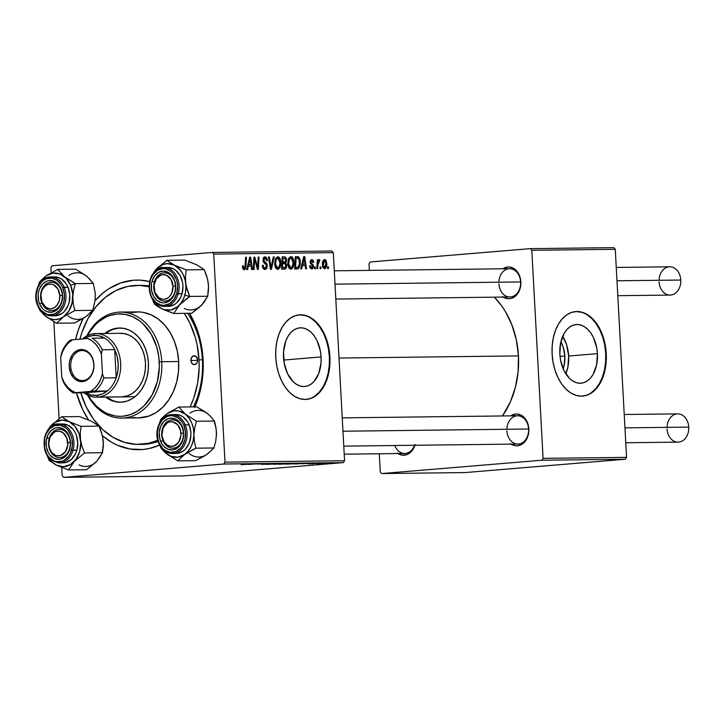 <?xml version="1.0" encoding="UTF-8"?>
<svg xmlns="http://www.w3.org/2000/svg" width="725" height="725" viewBox="0 0 725 725"><rect width="100%" height="100%" fill="white"/><g stroke="black" fill="none" stroke-linecap="round" stroke-linejoin="round"><path stroke-width="1.09" d="M563.162 368.762A23.463 14.953 -94.8 0 0 564.857 356.093L563.225 347.139L560.914 341.747A23.463 14.953 -94.8 0 1 564.857 356.093L560.017 356.283L564.857 356.093L564.204 365.065L563.035 369.125M568.663 356.048A29.435 18.768 85.2 0 0 562.7 336.318L566.624 344.819L568.663 356.048L597.427 353.646L568.663 356.048A29.435 18.768 85.2 0 1 565.817 373.819L567.847 367.303L568.663 356.048M559.845 354.099A29.435 18.768 -94.8 0 1 576.194 324.537A29.435 18.768 -94.8 0 1 597.427 353.646L596.612 364.911L593.05 374.49L590.404 378.178L587.304 380.924L583.87 382.646L580.227 383.253L576.538 382.728L572.922 381.096L569.524 378.423L563.896 370.384L560.516 359.827L559.845 354.099L560.67 342.834L564.231 333.255L566.877 329.576L569.977 326.821L573.412 325.108L577.046 324.492L580.743 325.017L584.359 326.649L587.757 329.322L590.803 332.938L593.376 337.37L596.757 347.918L597.427 353.646A29.435 18.768 -94.8 0 1 581.078 383.208A29.435 18.768 -94.8 0 1 559.845 354.099M582.42 396.113A42.403 27.033 85.2 0 0 605.71 353.546L606.254 353.501A42.403 27.033 -94.8 0 1 582.701 396.086A42.403 27.033 -94.8 0 1 552.115 354.153L553.075 362.4L555.051 370.321L557.951 377.607L561.658 383.978L566.053 389.198L570.938 393.05L576.148 395.397L581.477 396.149L586.715 395.27L591.663 392.805L596.131 388.836L599.947 383.525L602.964 377.072L605.067 369.723L606.182 361.766L606.254 353.501L605.284 345.254L603.318 337.333L600.418 330.047L596.702 323.676L592.316 318.465L587.422 314.605L582.211 312.257L576.892 311.505L571.653 312.384L566.705 314.849L562.237 318.819L558.422 324.129L555.404 330.582L553.293 337.932L552.187 345.888L552.115 354.153A42.403 27.033 -94.8 0 1 575.668 311.569A42.403 27.033 -94.8 0 1 606.254 353.501L605.71 353.546A42.403 27.033 85.2 0 0 575.387 311.596M283.502 357.389A29.435 18.768 -94.8 0 1 299.86 327.836A29.435 18.768 -94.8 0 1 321.084 356.945L283.729 360.053L321.084 356.945L321.039 362.681L318.81 373.303L314.061 381.468L310.962 384.223L307.527 385.936L303.893 386.543L300.195 386.026L296.579 384.395L293.181 381.722L287.553 373.674L284.182 363.116L283.557 351.652L285.786 341.031L287.888 336.554L290.535 332.866L293.634 330.111L297.069 328.398L300.703 327.791L304.4 328.316L308.016 329.938L311.415 332.621L314.46 336.237L317.033 340.659L320.414 351.217L321.084 356.945A29.435 18.768 -94.8 0 1 304.736 386.507A29.435 18.768 -94.8 0 1 283.502 357.389M306.077 399.403A42.403 27.033 85.2 0 0 329.368 356.845L329.911 356.8A42.403 27.033 -94.8 0 1 306.358 399.384A42.403 27.033 -94.8 0 1 275.772 357.443L276.742 365.699L278.708 373.62L281.608 380.906L285.315 387.277L289.71 392.488L294.595 396.348L299.806 398.696L305.134 399.439L310.373 398.569L315.321 396.095L319.788 392.134L323.604 386.815L326.622 380.362L328.724 373.022L329.839 365.065L329.911 356.8L328.942 348.553L326.975 340.632L324.075 333.346L320.359 326.966L315.973 321.755L311.079 317.903L305.877 315.556L300.549 314.804L295.311 315.683L290.362 318.148L285.895 322.118L282.079 327.428L279.062 333.881L276.95 341.23L275.844 349.187L275.772 357.443A42.403 27.033 -94.8 0 1 299.325 314.858A42.403 27.033 -94.8 0 1 329.911 356.8L329.368 356.845A42.403 27.033 85.2 0 0 299.044 314.886M510.536 443.682L515.067 445.685L517.46 445.793L522.072 444.198L525.842 440.428L527.229 437.891L528.217 435.054L528.815 428.91L527.555 422.911L524.628 417.981L522.671 416.159L518.139 414.156L515.747 414.057L510.826 415.851A15.905 12.243 89.3 0 1 528.815 428.91L528.588 429.01A14.137 10.884 -90.7 0 0 517.559 415.778A14.137 10.884 -90.7 0 0 506.857 429.263M502.57 296.625L507.101 298.627L509.494 298.727L511.859 298.229L516.137 295.492L519.272 290.834L520.786 284.961L520.849 281.844L520.45 278.772L518.312 273.198L514.705 269.102L510.173 267.099L507.781 266.99L502.86 268.794A15.905 12.243 89.3 0 1 520.849 281.844L520.623 281.943A14.137 10.884 -90.7 0 0 509.593 268.712A14.137 10.884 -90.7 0 0 498.891 282.206M202.402 359.772A79.514 61.208 -90.7 0 0 187.703 313.309A79.514 61.208 89.3 0 1 202.402 359.772A79.514 61.208 89.3 0 1 193.521 406.87A79.514 61.208 -90.7 0 0 202.402 359.772L199.022 359.808A79.514 61.208 89.3 0 1 190.131 406.906L193.838 397.817L197.644 383.063L199.148 367.611L199.022 359.808L202.402 359.772M137.088 285.387L140.405 285.342A79.514 61.208 89.3 0 1 148.978 286.022A79.514 61.208 -90.7 0 0 138.711 285.396M75.554 339.499A84.816 65.286 89.3 0 1 83.085 318.502L78.373 329.775L75.554 339.499M95.084 300.594A84.816 65.286 89.3 0 1 149.54 281.527L139.789 280.131L133.382 280.258L120.767 282.94L108.804 288.767L103.222 292.8L95.084 300.594M189.524 313.291A84.816 65.286 89.3 0 1 203.091 359.473L202.329 351.199L198.958 335.14L196.384 327.492L189.524 313.291M518.457 355.903L339.01 358.05L518.457 355.903L516.399 340.179L512.022 325.262L505.497 311.714L501.501 305.633L494.368 297.168A81.282 62.568 -90.7 0 1 518.457 355.903A81.282 62.568 -90.7 0 1 502.479 415.951L510.373 401.849L515.384 387.34L518.112 371.834L518.457 355.903M334.279 270.806L509.593 268.712A14.137 10.884 89.3 0 1 520.623 281.943A14.137 10.884 89.3 0 1 509.938 296.987A14.137 10.884 89.3 0 1 498.909 283.756A14.137 10.884 -90.7 0 0 510.527 296.951A14.137 10.884 -90.7 0 0 520.623 281.943L520.849 281.844A15.905 12.243 89.3 0 1 515.448 296.126A15.905 12.243 89.3 0 1 503.195 297.06M342.245 417.863L517.559 415.778A14.137 10.884 89.3 0 1 528.588 429.01A14.137 10.884 89.3 0 1 517.895 444.044A14.137 10.884 89.3 0 1 506.875 430.813A14.137 10.884 -90.7 0 0 518.493 444.017A14.137 10.884 -90.7 0 0 528.588 429.01L528.815 428.91A15.905 12.243 89.3 0 1 523.414 443.192A15.905 12.243 89.3 0 1 511.161 444.126M331.851 251.004L212.289 252.436L52.182 265.758L212.289 252.436L213.739 254.085L333.301 252.653L344.565 460.728L225.004 462.151L213.739 254.085L225.004 462.151L223.744 464.027L63.646 477.358L183.208 475.926L343.306 462.604L223.744 464.027L63.646 477.358L62.196 475.709L61.752 467.48L62.196 475.709L63.646 477.358L183.208 475.926L343.306 462.604L344.565 460.728L343.306 462.604L223.744 464.027L225.004 462.151L344.565 460.728L333.301 252.653L213.739 254.085L212.289 252.436L331.851 251.004L333.301 252.653L331.851 251.004M59.106 418.633L53.849 321.71L59.106 418.633M51.203 272.736L50.922 267.634L52.182 265.758L50.922 267.634L51.203 272.736M296.597 463.647L286.756 464.118L296.597 463.647M302.108 463.782L311.832 463.175L302.108 463.782M241.017 464.707L253.551 463.864L241.498 464.553M267.117 464.19L271.73 463.837C273.352 463.692 273.497 463.628 272.174 463.638L261.834 464.281L267.117 464.19M281.318 463.538L267.326 464.381L281.318 463.538M283.475 463.801L273.633 464.272L283.475 463.801M326.903 463.574L324.537 463.701L326.903 463.574M286.882 463.937L278.491 464.245L286.882 463.937M248.077 464.426L257.792 463.819L248.077 464.426M257.665 464.082L266.093 463.719L257.665 464.082M308.524 463.9L316.961 463.329L308.904 463.728M295.447 464.027L305.569 463.293L295.447 464.027M328.162 463.357L320.704 463.692L328.162 463.357M319.317 463.665L316.943 463.792L319.317 463.665M317.786 463.583L324.03 463.221L317.786 463.583M313.78 463.728L311.406 463.855L313.78 463.728M315.293 268.748L315.384 266.99L314.55 266.999L314.469 268.757L315.293 268.748L315.384 266.99L314.55 266.999L314.469 268.757L315.293 268.748M320.831 268.685L320.921 266.918L320.087 266.927L320.006 268.694L320.831 268.685L320.921 266.918L320.087 266.927L320.006 268.694L320.831 268.685M290.843 269.202C293.099 268.322 294.123 265.912 293.888 261.997L293.072 262.06L293.888 261.997C293.779 258.87 292.773 257.049 290.87 256.532L288.623 258.426L287.834 263.9C287.988 266.936 288.994 268.703 290.843 269.202L293.108 267.226L293.915 262.613L293.072 258.29L292.093 256.985L290.698 256.541L288.496 258.716L287.816 263.166L288.695 267.498L289.647 268.767L290.988 269.192M301.618 268.912L302.407 265.54L305.207 265.504L305.651 268.866L306.476 268.857L304.727 256.523L303.73 256.541L300.73 268.93L301.618 268.912L302.407 265.54L305.207 265.504L305.651 268.866L306.476 268.857L304.727 256.523L303.73 256.541L300.73 268.93L301.618 268.912M284.717 269.12L286.783 265.25L285.967 265.314L286.783 265.25L285.659 262.767L281.88 263.084L285.659 262.767L286.583 259.749L285.768 259.813L286.583 259.749L285.351 256.967L282.224 256.795L281.554 269.156L285.179 269.038L286.293 267.924L286.747 264.861L285.659 262.767L286.429 261.517L286.484 258.87L285.351 256.967L282.224 256.795L281.554 269.156L284.807 269.111M271.44 269.274L274.222 256.886L273.334 256.904L270.951 267.516L269.347 256.949L268.513 256.958L270.389 269.283L271.44 269.274L274.222 256.886L273.334 256.904L270.951 267.516L269.347 256.949L268.513 256.958L270.389 269.283L271.44 269.274M244.216 269.763L245.956 266.283L245.123 266.347L245.956 266.283L246.446 257.221L245.612 257.23L245.141 265.984L244.189 268.313L242.685 268.44L244.189 268.313L243.265 266.836L242.449 266.9L243.265 266.836L243.283 265.758L242.467 265.93L243.228 269.365L244.615 269.691L245.548 268.658L246.446 257.221L245.612 257.23L244.914 267.688L243.836 268.214L243.283 265.758L242.467 265.93L242.449 267.054L244.325 269.754M254.085 269.483L254.62 259.015L257.457 269.437L258.327 269.428L258.997 257.076L258.163 257.085L257.629 267.57L254.801 257.121L253.94 257.13L253.252 269.492L254.085 269.483L254.62 259.015L257.457 269.437L258.327 269.428L258.997 257.076L258.163 257.085L257.629 267.57L254.801 257.121L253.94 257.13L253.252 269.492L254.085 269.483M247.578 269.555L248.367 266.184L251.167 266.147L251.611 269.51L252.436 269.501L250.687 257.167L249.69 257.185L246.69 269.573L247.578 269.555L248.367 266.184L251.167 266.147L251.611 269.51L252.436 269.501L250.687 257.167L249.69 257.185L246.69 269.573L247.578 269.555M264.942 256.84L262.903 260.139L263.982 262.831L266.238 264.906L266.51 265.984L265.015 268.069L262.994 268.232L265.015 268.069L262.595 267.09L263.492 267.017L263.193 265.604L262.387 265.667L263.184 265.205L262.368 265.359C262.486 268.005 263.374 269.392 265.042 269.51L266.737 268.513L267.271 265.287L266.546 263.302L263.936 260.937L263.782 259.296L265.287 258.308L266.311 259.215L266.637 260.801L267.452 260.665L266.963 258.363L265.848 257.049L264.516 256.886L263.402 257.71L263.229 261.671L266.175 264.806L266.51 266.211L265.848 267.797L264.589 268.023L263.556 267.163L263.184 265.205L262.368 265.359L263.093 268.413L265.232 269.501L267.317 265.858L263.728 260.058L264.987 258.281L266.637 260.801L267.452 260.665L264.77 256.849M277.711 269.356C279.977 268.477 280.992 266.075 280.765 262.151L279.95 262.214L280.765 262.151C280.657 259.024 279.642 257.203 277.738 256.686L275.5 258.58L274.712 264.054C274.866 267.099 275.872 268.866 277.711 269.356L279.977 267.38L280.792 262.767L279.941 258.444L277.738 256.686L275.5 258.58L274.684 263.329L275.563 267.652L277.865 269.356M311.723 268.957L313.517 266.329L312.702 266.401L313.517 266.329L313.019 264.707L311.65 264.815L313.019 264.707L311.768 263.538L310.481 263.646L311.768 263.538L310.191 262.812L311.043 262.74L310.925 262.015L310.11 262.087L310.925 262.015L311.723 260.773L312.901 262.522L313.717 262.35L312.892 262.423L313.717 262.35L311.46 259.668L310.119 262.223L312.702 266.438L311.705 267.833L310.11 267.969L311.705 267.833L310.4 265.604L309.593 265.776L310.237 268.168L312.421 268.803L313.508 266.891L313.218 265.051L311.197 263.003L310.925 261.77L311.94 260.792L312.901 262.522L313.717 262.35L313.526 261.254L312.765 260.012L311.532 259.659L310.391 260.565L310.164 262.677L312.493 265.658L312.647 267.036L311.397 267.788L310.4 265.604L309.593 265.776L311.886 268.948M297.023 268.966L294.685 268.957L298.274 268.658L300.34 261.634L299.516 261.698L300.34 261.634L298.328 256.759L295.347 256.641L294.685 268.993L297.658 268.903L299.099 267.86L300.25 264.353L300.177 260.139L298.791 257.049L295.347 256.641L294.685 268.993L297.295 268.957M324.537 268.803C326.25 268.096 327.002 266.238 326.794 263.229L325.978 263.293L326.794 263.229L324.673 259.496C322.906 260.202 322.136 262.115 322.389 265.25L324.537 268.803L325.643 268.232L326.757 265.105L326.214 260.665L325.362 259.677L324.066 259.632L322.543 262.368L322.743 267.172L324.637 268.794M317.668 268.721L318.166 262.704L318.792 261.199L319.589 261.29L319.843 259.876L319.335 259.568L318.039 261.589L318.148 259.731L317.314 259.74L316.834 268.73L317.668 268.721L317.885 265.132L319.843 259.876L319.263 259.559L318.039 261.589L318.148 259.731L317.314 259.74L316.834 268.73L317.668 268.721M328.416 268.594L328.516 266.827L327.673 266.836L327.6 268.603L328.416 268.594L328.516 266.827L327.673 266.836L327.6 268.603L328.416 268.594M140.605 444.353A79.514 61.208 -90.7 0 0 158.113 441.462A79.514 61.208 89.3 0 1 142.299 444.362L138.91 444.407A79.514 61.208 89.3 0 1 80.792 392.814M613.83 247.642L530.365 248.639L370.257 261.97L530.365 248.639L531.815 250.288L615.28 249.291L626.554 457.366L543.079 458.363L531.815 250.288L543.079 458.363L541.82 460.239L381.722 473.561L465.187 472.564L625.285 459.242L541.82 460.239L381.722 473.561L380.272 471.912L379.284 453.768L380.272 471.912L381.722 473.561L465.187 472.564L625.285 459.242L626.554 457.366L625.285 459.242L541.82 460.239L543.079 458.363L626.554 457.366L615.28 249.291L531.815 250.288L530.365 248.639L613.83 247.642L615.28 249.291L613.83 247.642M369.351 270.389L368.998 263.846L370.257 261.97L368.998 263.846L369.351 270.389M397.373 453.098L401.904 455.101L406.671 454.711L410.948 451.974L414.075 447.316L415.053 444.479M414.473 445.277A14.137 10.884 89.3 0 1 404.74 453.46A14.137 10.884 89.3 0 1 394.817 445.513A14.137 10.884 -90.7 0 0 404.74 453.46A14.137 10.884 -90.7 0 0 414.473 445.277M76.469 392.868L82.695 409.571L88.559 419.929A84.816 65.286 89.3 0 1 76.469 392.868M102.406 435.734L111.306 442.096L117.278 445.168L129.757 448.965L142.553 449.536L148.915 448.594L159.609 445.087A84.816 65.286 89.3 0 1 102.406 435.734M194.663 407.414L199.892 392.279L201.623 384.277L202.737 376.094L203.091 359.473A84.816 65.286 89.3 0 1 194.907 406.852M414.836 445.277A15.905 12.243 89.3 0 1 398.007 453.542M314.777 396.14L319.245 392.18L323.06 386.86L326.078 380.407L328.18 373.067L329.295 365.11L329.368 356.845L328.398 348.598L326.431 340.678L323.531 333.391L319.816 327.011L315.429 321.8L310.536 317.949M305.334 315.602L300.005 314.849M591.12 392.85L595.588 388.881L599.403 383.57L602.421 377.118L604.523 369.768L605.638 361.811L605.71 353.546L604.741 345.299L602.774 337.379L599.874 330.093L596.158 323.722L591.772 318.511L586.878 314.65M581.677 312.303L576.348 311.551M253.931 257.194L254.801 257.121L253.931 257.194M255.291 261.834L256.124 261.761L255.291 261.834M256.251 265.223L257.076 265.16L256.251 265.223M256.94 267.625L257.629 267.57L256.94 267.625M258.154 257.139L258.997 257.076L258.154 257.139M253.832 259.079L254.62 259.015L253.832 259.079M253.668 262.015L254.52 261.942L253.668 262.015M249.672 257.257L250.687 257.167L249.672 257.257M247.488 266.256L248.367 266.184L247.488 266.256M248.738 264.734L249.627 261.054L248.729 261.136L249.627 261.054L250.152 258.526L249.346 258.598L250.152 258.526L250.977 264.707L247.805 264.969L250.977 264.707L247.841 264.806L248.738 264.734L250.152 258.526L250.977 264.707L248.738 264.734M242.685 268.44L244.189 268.313M263.003 268.241L265.015 268.069M266.619 260.456L267.443 260.393L266.619 260.456M266.637 260.728L267.452 260.665L266.637 260.728M264.761 258.299L263.075 258.444M263.075 258.435L264.987 258.281M262.903 260.121L263.728 260.058L262.903 260.121M263.084 261.236L264.09 261.154L263.084 261.236M263.764 262.577L265.577 262.423L263.764 262.577M266.501 265.921L267.317 265.858L266.501 265.921M268.522 257.013L269.347 256.949L268.522 257.013M269.646 264.362L270.498 264.29L269.646 264.362M270.135 267.588L270.951 267.516L270.135 267.588M273.325 256.967L274.222 256.886L273.325 256.967M275.536 264.108L276.198 259.523L275.119 259.613L277.793 258.127L279.941 262.024C280.158 265.105 279.406 267.063 277.693 267.915L275.799 268.078L277.693 267.915L275.536 264.108L274.721 264.172L275.536 264.108L275.817 260.547L276.877 258.526L278.237 258.209L279.352 259.396L279.895 263.963L278.817 267.262L277.847 267.906L276.841 267.588L275.536 264.108M275.799 268.078L277.693 267.915M282.768 262.078L282.977 258.227L282.143 258.299L284.381 258.209L285.768 259.804L285.414 261.535L281.925 262.251L284.1 262.069L281.934 262.151L282.768 262.078L282.977 258.227L285.224 258.381L285.768 259.804L285.414 261.535L282.768 262.078M281.925 262.26L284.1 262.069M282.469 267.697L282.687 263.528L281.853 263.592L284.427 263.501L285.958 265.223L284.807 267.607L281.626 267.878L284.001 267.679L281.635 267.77L282.469 267.697L282.687 263.528L285.469 263.8L285.967 265.468L285.433 267.208L282.469 267.697M310.11 267.969L311.705 267.833M303.712 256.614L304.727 256.523L303.712 256.614M301.528 265.613L302.407 265.54L301.528 265.613M302.778 264.09L303.666 260.411L302.769 260.493L303.666 260.411L304.183 257.882L303.385 257.955L304.183 257.882L305.017 264.063L301.836 264.326L305.017 264.063L301.881 264.163L302.778 264.09L304.183 257.882L305.017 264.063L302.778 264.09M295.592 267.543L296.099 258.073L295.265 258.145L298.337 258.254L299.516 261.562C299.76 265.196 298.8 267.19 296.643 267.534L294.749 267.688L296.643 267.534L294.758 267.616L295.592 267.543L296.099 258.073L297.295 258.055L299.072 259.215L299.425 264.063L298.111 267.144L295.592 267.543M294.749 267.697L296.643 267.534M288.659 263.945L289.32 259.369L288.242 259.45L290.915 257.973L293.063 261.87C293.281 264.942 292.528 266.909 290.816 267.761L288.922 267.915L290.816 267.761L288.659 263.945L287.843 264.018L288.659 263.945L288.949 260.384L290.009 258.372L291.359 258.055L292.474 259.242L293.027 263.809L291.939 267.108L290.979 267.752L289.773 267.244L288.659 263.945M288.922 267.924L290.816 267.761M323.196 265.105L324.7 260.619L323.051 260.755L324.7 260.619L325.969 263.229L324.483 267.679L323.042 267.797L324.483 267.679L323.196 265.105L322.38 265.169L323.196 265.105L323.613 261.68L324.845 260.628L325.96 263.012L325.525 266.583L324.202 267.625L323.196 265.105M320.078 266.99L320.921 266.918L320.078 266.99M317.314 259.804L318.148 259.731L317.314 259.804M317.215 261.662L318.039 261.589L317.215 261.662M318.683 259.976L319.843 259.876L318.683 259.976M318.193 261.091L319.163 261.009L318.193 261.091M317.024 265.205L317.885 265.132L317.024 265.205M314.541 267.054L315.384 266.99L314.541 267.054M327.673 266.9L328.516 266.827L327.673 266.9M284.807 267.607L284.001 267.679M290.299 463.511L285.514 463.773L290.362 463.601M285.985 463.855L280.593 464.145L286.085 463.946M273.624 464.263L274.521 464.308M285.877 463.52L284.979 463.483M283.837 463.574L275.065 464.073M262.613 464.218L261.843 464.453M263.012 464.362L262.359 464.308M271.73 463.837L271.73 463.837C273.352 463.692 273.497 463.628 272.174 463.638M249.636 464.326L256.142 463.909L249.636 464.326M309.43 463.828L309.983 463.701M312.457 463.483L311.995 463.674M303.675 463.683L310.173 463.23L303.675 463.683M304.083 463.357L293.716 463.937L304.174 463.266M286.747 464.109L287.644 464.145M299.008 463.366L298.102 463.329M296.969 463.42L288.188 463.909M322.136 463.538L321.338 463.746M329.803 463.166L329.141 463.139M323.06 463.52L328.235 463.212M275.69 464.208L284.454 463.493M288.813 464.054L297.576 463.338M322.208 463.674L327.347 463.366M183.434 433.124L180.951 433.251A12.37 9.525 89.3 0 1 172.124 446.382A12.37 9.525 89.3 0 1 161.956 434.828L161.729 434.928A14.137 10.884 -90.7 0 0 173.347 448.132A14.137 10.884 -90.7 0 0 183.434 433.124A14.137 10.884 89.3 0 1 172.749 448.159A14.137 10.884 89.3 0 1 161.729 434.928A14.137 10.884 89.3 0 1 172.414 419.893A14.137 10.884 89.3 0 1 183.434 433.124A14.137 10.884 -90.7 0 0 171.816 419.92A14.137 10.884 -90.7 0 0 161.729 434.928L163.932 441.552L166.732 444.742L170.257 446.301L173.964 445.993L178.649 442.205L180.906 435.671L180.643 430.858L177.698 424.75L172.65 421.778L168.943 422.086L167.203 422.938L163.188 427.841L161.956 434.828A12.37 9.525 89.3 0 1 170.792 421.696A12.37 9.525 89.3 0 1 180.951 433.251L183.434 433.124M625.757 442.757L678.065 442.132A14.137 10.884 -90.7 0 0 688.75 427.097A14.137 10.884 89.3 0 1 678.663 442.105A14.137 10.884 89.3 0 1 667.045 428.901M667.027 427.351A14.137 10.884 89.3 0 1 677.73 413.866A14.137 10.884 89.3 0 1 688.75 427.097L624.95 427.859L688.75 427.097A14.137 10.884 -90.7 0 0 677.73 413.866L624.225 414.501M528.588 429.01L342.97 431.221L528.588 429.01M70.28 442.54L67.797 442.667A12.37 9.525 89.3 0 1 58.97 455.798A12.37 9.525 89.3 0 1 48.802 444.244L48.575 444.343A14.137 10.884 -90.7 0 0 60.193 457.548A14.137 10.884 -90.7 0 0 70.28 442.54A14.137 10.884 89.3 0 1 59.595 457.575A14.137 10.884 89.3 0 1 48.575 444.343A14.137 10.884 89.3 0 1 59.26 429.309A14.137 10.884 89.3 0 1 70.28 442.54A14.137 10.884 -90.7 0 0 58.662 429.336A14.137 10.884 -90.7 0 0 48.575 444.343L50.034 437.257L54.049 432.354L55.789 431.502L59.495 431.194L63.021 432.752L66.818 438L67.742 445.087L65.486 451.63L60.809 455.409L57.103 455.717L55.281 455.164L52.055 452.744L49.78 448.911L48.802 444.244A12.37 9.525 89.3 0 1 57.628 431.112A12.37 9.525 89.3 0 1 67.797 442.667L70.28 442.54M659.061 280.294A14.137 10.884 89.3 0 1 669.764 266.8A14.137 10.884 89.3 0 1 680.784 280.031A14.137 10.884 -90.7 0 0 669.764 266.8L616.268 267.443M153.763 287.87L153.99 287.771A12.37 9.525 89.3 0 1 162.826 274.63A12.37 9.525 89.3 0 1 172.985 286.185L175.477 286.058A14.137 10.884 -90.7 0 0 163.859 272.854A14.137 10.884 -90.7 0 0 153.763 287.87A14.137 10.884 89.3 0 1 164.448 272.827A14.137 10.884 89.3 0 1 175.477 286.058A14.137 10.884 89.3 0 1 164.792 301.102A14.137 10.884 89.3 0 1 153.763 287.87A14.137 10.884 -90.7 0 0 165.382 301.074A14.137 10.884 -90.7 0 0 175.477 286.058L172.985 286.185L171.762 293.181L169.324 296.797L167.747 298.075L164.158 299.316L162.291 299.235L158.775 297.676L154.969 292.429L154.044 285.342L156.301 278.808L160.986 275.029L162.826 274.63L166.505 275.273L171.018 279.46L172.985 286.185A12.37 9.525 89.3 0 1 164.158 299.316A12.37 9.525 89.3 0 1 153.99 287.771L153.763 287.87M335.004 284.155L520.623 281.943L335.004 284.155M616.984 280.792L680.784 280.031L616.984 280.792M617.791 295.7L670.099 295.075A14.137 10.884 -90.7 0 0 680.784 280.031A14.137 10.884 89.3 0 1 670.697 295.048A14.137 10.884 89.3 0 1 659.079 281.844M40.609 297.286L40.836 297.187A12.37 9.525 89.3 0 1 49.662 284.055A12.37 9.525 89.3 0 1 59.831 295.601L62.314 295.483A14.137 10.884 -90.7 0 0 50.696 282.279A14.137 10.884 -90.7 0 0 40.609 297.286A14.137 10.884 89.3 0 1 51.294 282.252A14.137 10.884 89.3 0 1 62.314 295.483A14.137 10.884 89.3 0 1 51.629 310.517A14.137 10.884 89.3 0 1 40.609 297.286A14.137 10.884 -90.7 0 0 52.227 310.49A14.137 10.884 -90.7 0 0 62.314 295.483L59.831 295.601L57.864 288.885L53.351 284.689L51.529 284.137L47.823 284.445L44.506 286.574L42.068 290.199L40.89 294.767L41.814 301.854L45.612 307.101L49.137 308.66L51.004 308.741L54.583 307.5L57.52 304.563L59.368 300.386L59.831 295.601A12.37 9.525 89.3 0 1 51.004 308.741A12.37 9.525 89.3 0 1 40.836 297.187L40.609 297.286M205.837 412.48L196.783 406.834L178.83 407.042L196.783 406.834L205.429 412.045L210.032 415.76L214.446 421.062L215.968 427.542L216.476 434.493A23.318 17.953 -90.7 0 0 214.31 422.729M209.833 415.697L214.446 421.062L196.493 421.27L214.446 421.062L215.968 427.542L216.476 434.493L215.688 441.407L213.893 447.968L195.94 448.186L194.418 441.706L193.91 434.755L193.176 440.764L191.264 446.31L188.319 451.013L184.522 454.557A23.318 17.953 89.3 0 1 166.578 453.787L177.716 460.873L184.522 454.557L177.833 457.194L170.855 456.297L164.43 451.911L161.222 448.349L159.536 444.833L161.222 448.349L166.578 453.787A23.318 17.953 89.3 0 1 161.874 448.313M182.147 427.369A14.137 10.884 -90.7 0 0 167.403 421.551A14.137 10.884 -90.7 0 0 163.016 440.682L160.696 441.525A15.905 12.243 89.3 0 1 165.626 420.011A15.905 12.243 89.3 0 1 182.22 426.545L182.147 427.369A14.137 10.884 89.3 0 1 172.749 448.159A14.137 10.884 89.3 0 1 163.016 440.682A14.137 10.884 89.3 0 1 172.414 419.893A14.137 10.884 89.3 0 1 182.147 427.369L183.633 432.49L183.189 438.661L182.283 441.543L180.96 444.135L177.29 448.068L172.731 449.862L167.973 449.255L163.75 446.328L162.038 444.117L159.763 438.643L159.264 432.472L160.624 426.536L163.632 421.742L167.837 418.814L170.185 418.207L174.942 418.823L177.163 420.02L179.166 421.751L182.22 426.545A15.905 12.243 89.3 0 1 177.29 448.068A15.905 12.243 89.3 0 1 160.696 441.525L163.016 440.682A14.137 10.884 -90.7 0 0 177.77 446.491A14.137 10.884 -90.7 0 0 182.147 427.369M158.983 443.183A19.439 14.962 -90.7 0 0 173.792 453.361A19.439 14.962 -90.7 0 0 185.283 424.877L183.896 425.385A18.379 14.147 89.3 0 1 178.196 450.252A18.379 14.147 89.3 0 1 159.02 442.694L158.721 443.093L159.02 442.694L162.545 448.24L164.865 450.243L170.148 452.327L175.64 451.621L180.498 448.249L182.446 445.703L185.02 439.377L185.528 432.245L183.896 425.385L182.337 422.385L178.051 417.836L172.758 415.751L169.985 415.751L167.267 416.449L162.418 419.829L158.938 425.367L157.37 432.227L157.941 439.368L159.02 442.694A18.379 14.147 89.3 0 1 164.711 417.827A18.379 14.147 89.3 0 1 183.896 425.385L185.283 424.877A19.439 14.962 89.3 0 1 172.369 453.469A19.439 14.962 89.3 0 1 158.983 443.183L158.721 443.093C161.711 449.763 166.261 453.216 172.369 453.469L176.202 453.415A19.439 14.962 -90.7 0 0 189.125 424.832L185.283 424.877L189.125 424.832L187.476 421.66L182.945 416.848L180.226 415.389L175.667 414.546M161.439 447.561L166.578 453.787L177.716 460.873L195.668 460.656L177.716 460.873L184.522 454.557L195.94 448.186L213.893 447.968L207.078 454.285L195.668 460.656L204.532 455.943L209.072 452.681M160.606 419.73L159.609 422.947L160.606 419.73L161.847 418.225L160.606 419.73M178.83 407.042L167.412 413.413L161.847 418.225L167.412 413.413L174.1 410.776L178.785 410.975L185.355 414.183L178.83 407.042L167.412 413.413A23.318 17.953 89.3 0 1 185.355 414.183L188.998 418.053L191.753 423.001L193.43 428.702L193.91 434.755L194.699 427.841L196.493 421.27L185.355 414.183A23.318 17.953 89.3 0 1 193.91 434.755L194.699 427.841L196.493 421.27L185.355 414.183L178.83 407.042M216.385 431.438L216.258 437.519M161.539 420.002L163.623 416.957L167.412 413.413A23.318 17.953 89.3 0 0 161.539 420.002M174.589 453.324L177.525 453.324L183.099 451.131L185.528 449.011L189.207 443.156L190.865 435.897L190.847 432.091L189.125 424.832A19.439 14.962 -90.7 0 0 175.74 414.546L171.898 414.591A19.439 14.962 89.3 0 1 185.283 424.877A19.439 14.962 -90.7 0 0 170.475 414.7M192.841 449.708L195.94 448.186L194.418 441.706L193.91 434.755A23.318 17.953 89.3 0 1 184.522 454.557L192.841 449.708M207.912 413.921A23.318 17.953 -90.7 0 0 189.968 413.141M189.134 453.515A23.318 17.953 -90.7 0 0 207.078 454.285L213.893 447.968L215.688 441.407L216.476 434.493M89.383 420.437L79.614 416.585L61.661 416.793L79.614 416.585L91.631 421.325L99.044 426.128L101.527 432.535L103.068 439.395L103.312 446.228L102.497 452.708L96.815 461.2L86.52 469.737L68.567 469.954L74.249 461.462L84.544 452.926L82.052 446.518L80.511 439.658L80.267 432.834L81.091 426.345L69.074 421.597L61.661 416.793L51.375 425.339L47.913 429.698L45.666 433.94L49.472 427.542L55.345 422.14L62.16 420.092L69.074 421.597L75.037 426.427L79.134 433.831L80.747 442.703L79.632 451.675L75.962 459.387L70.28 464.671L63.465 466.71L56.55 465.205L68.567 469.954L86.52 469.737L94.903 462.967M69.627 448.458A14.137 10.884 -90.7 0 0 63.22 430.224A14.137 10.884 -90.7 0 0 49.227 438.426L46.826 437.818A15.905 12.243 89.3 0 1 62.568 428.584A15.905 12.243 89.3 0 1 69.772 449.092L69.627 448.458A14.137 10.884 89.3 0 1 59.595 457.575A14.137 10.884 89.3 0 1 49.227 438.426A14.137 10.884 89.3 0 1 59.26 429.309A14.137 10.884 89.3 0 1 69.627 448.458L68.721 451.892L65.468 456.406L61.127 458.952L58.743 459.351L54.031 458.327L49.962 455.037L48.376 452.69L46.391 447.026L46.219 440.827L47.877 435.027L51.131 430.505L55.472 427.958L57.855 427.56L62.568 428.584L64.724 429.97L68.222 434.23L69.428 436.93L70.533 442.975L69.772 449.092A15.905 12.243 89.3 0 1 54.031 458.327A15.905 12.243 89.3 0 1 46.826 437.818L49.227 438.426A14.137 10.884 -90.7 0 0 55.635 456.659A14.137 10.884 -90.7 0 0 69.627 448.458M58.063 462.84A19.439 14.962 -90.7 0 0 72.998 450.343L71.557 449.971A18.379 14.147 89.3 0 1 53.369 460.638A18.379 14.147 89.3 0 1 45.041 436.939L44.95 436.559A19.439 14.962 89.3 0 1 58.743 424.016A19.439 14.962 89.3 0 1 72.998 450.343A19.439 14.962 89.3 0 1 59.205 462.885C47.225 460.429 42.385 451.684 44.696 436.64L44.533 447.588L46.835 454.122L48.666 456.841L53.369 460.638L56.052 461.58L61.562 461.363L64.19 460.212L68.657 456.052L70.343 453.197L72.264 446.5L72.065 439.332L71.159 435.915L67.932 430.079L65.721 427.877L60.556 425.33L55.037 425.548L50.016 428.493L46.255 433.713L45.041 436.939A18.379 14.147 89.3 0 1 63.229 426.273A18.379 14.147 89.3 0 1 71.557 449.971L76.832 450.298L72.998 450.343A19.439 14.962 -90.7 0 0 59.885 424.053M61.127 462.704A19.439 14.962 -90.7 0 0 63.048 462.84A19.439 14.962 -90.7 0 0 76.832 450.298L77.765 442.812L76.415 435.426L74.938 432.118L72.998 429.254L68.032 425.231L62.268 423.971M47.225 455.708L49.137 460.402L56.55 465.205L52.408 462.323L48.72 457.729A23.318 17.953 89.3 0 0 56.55 465.205L68.567 469.954L74.249 461.462L84.544 452.926L102.497 452.708L84.544 452.926L82.052 446.518L80.511 439.658A23.318 17.953 89.3 0 1 74.249 461.462A23.318 17.953 89.3 0 1 56.55 465.205L49.137 460.402L47.225 455.708M91.631 421.325L99.044 426.128L81.091 426.345L99.044 426.128L102.443 435.906L103.312 442.431M102.533 436.423L103.349 442.83L102.497 452.708L98.518 459.115M48.176 429.771L51.375 425.339A23.318 17.953 89.3 0 1 69.074 421.597A23.318 17.953 89.3 0 1 80.511 439.658L80.267 432.834L81.091 426.345L69.074 421.597L61.661 416.793L51.375 425.339A23.318 17.953 89.3 0 0 48.376 429.417M63.356 462.831L66.265 462.342L71.576 459.233L75.545 453.705L76.832 450.298A19.439 14.962 -90.7 0 0 62.577 423.971L58.743 424.016C53.759 423.092 49.073 427.297 44.696 436.64L44.95 436.559M102.198 451.403A23.318 17.953 -90.7 0 0 103.068 439.395M79.107 464.942A23.318 17.953 -90.7 0 0 96.815 461.2M186.325 286.674L185.7 283.185A23.318 17.953 89.3 0 1 184.83 295.193L189.733 296.443L187.24 290.045L185.7 283.185L185.455 276.352L186.28 269.863L204.233 269.655L206.725 276.053L208.265 282.913L208.51 289.746L207.685 296.235L189.733 296.443L186.325 286.674M154.425 281.952A14.137 10.884 -90.7 0 0 160.823 300.177A14.137 10.884 -90.7 0 0 174.816 291.976L174.961 292.619A15.905 12.243 89.3 0 1 159.219 301.845A15.905 12.243 89.3 0 1 152.014 281.336L154.425 281.952A14.137 10.884 89.3 0 1 164.448 272.827A14.137 10.884 89.3 0 1 174.816 291.976A14.137 10.884 89.3 0 1 164.792 301.102A14.137 10.884 89.3 0 1 154.425 281.952L152.014 281.336L154.525 276.08L158.394 272.473L163.043 271.087L167.765 272.111L169.913 273.497L171.825 275.4L174.625 280.448L175.405 283.403L175.577 289.61L173.909 295.41L172.459 297.875L168.59 301.482L163.941 302.869L161.539 302.66L157.062 300.458L153.564 296.208L151.579 290.553L151.407 284.345L152.014 281.336A15.905 12.243 89.3 0 1 167.765 272.111A15.905 12.243 89.3 0 1 174.961 292.619L174.816 291.976A14.137 10.884 -90.7 0 0 168.417 273.751A14.137 10.884 -90.7 0 0 154.425 281.952M163.261 306.358A19.439 14.962 -90.7 0 0 178.187 293.861L182.029 293.815L176.746 293.498A18.379 14.147 89.3 0 1 158.558 304.156A18.379 14.147 89.3 0 1 150.238 280.457L149.359 287.535L150.628 294.522L152.023 297.64L156.065 302.561L161.24 305.098L164.004 305.343L169.378 303.739L173.855 299.57L176.746 293.498L177.625 286.42L177.253 282.85L176.356 279.433L173.121 273.597L170.919 271.395L165.744 268.857L162.98 268.612L157.606 270.217L153.129 274.385L150.148 280.077A19.439 14.962 89.3 0 1 163.941 267.534A19.439 14.962 89.3 0 1 178.187 293.861A19.439 14.962 89.3 0 1 164.403 306.403A19.439 14.962 89.3 0 1 150.148 280.077L150.238 280.457A18.379 14.147 89.3 0 1 168.427 269.8A18.379 14.147 89.3 0 1 176.746 293.498L178.187 293.861A19.439 14.962 -90.7 0 0 165.083 267.579M168.553 306.349L174.227 304.645L176.764 302.751L180.743 297.232L182.029 293.815A19.439 14.962 -90.7 0 0 167.774 267.489L163.941 267.534C158.947 266.61 154.262 270.824 149.894 280.158C147.583 295.202 152.413 303.956 164.403 306.403L168.236 306.358A19.439 14.962 -90.7 0 0 182.029 293.815L182.954 286.339L182.564 282.56L180.135 275.645L175.858 270.443L173.221 268.748L167.457 267.498M203.707 302.642L199.774 306.929L191.708 313.263L173.755 313.472L179.447 304.989L189.733 296.443L207.685 296.235L203.933 302.479L200.1 306.494M194.572 263.954L184.802 260.103L166.85 260.32L184.802 260.103L196.819 264.852L204.233 269.655L186.28 269.863L174.263 265.114L180.226 269.945L183.217 274.657L185.165 280.212L185.944 286.221L185.5 292.275L183.869 297.966L181.15 302.905L177.543 306.757L170.991 309.938L163.995 309.62L159.382 307.482L154.334 303.929L152.413 299.226L154.334 303.929L157.388 306.267L164.448 309.974L173.755 313.472L191.708 313.263L202.003 304.718A23.318 17.953 -90.7 0 1 184.304 308.46M150.882 277.349L151.86 275.328L150.882 277.349M166.85 260.32L156.564 268.857L151.86 275.328L156.564 268.857L162.726 264.589L167.348 263.61L174.263 265.114L166.85 260.32L156.564 268.857A23.318 17.953 89.3 0 1 174.263 265.114A23.318 17.953 89.3 0 1 185.7 283.185L185.455 276.352L186.28 269.863L174.263 265.114L166.85 260.32M196.819 264.852L204.233 269.655L207.64 279.424L208.501 285.949M207.722 279.941L208.546 286.357L207.685 296.235L202.003 304.718M161.748 308.732L157.606 305.841L153.908 301.247A23.318 17.953 89.3 0 0 161.748 308.732L173.755 313.472L179.447 304.989A23.318 17.953 89.3 0 1 161.748 308.732M153.374 273.289L156.564 268.857A23.318 17.953 89.3 0 0 153.573 272.935M166.315 306.222A19.439 14.962 -90.7 0 0 168.236 306.358M186.896 298.492L189.733 296.443L184.83 295.193A23.318 17.953 89.3 0 1 179.447 304.989L186.896 298.492M66.727 278.409L64.235 276.542A23.318 17.953 89.3 0 1 70.633 285.36L75.373 283.629L64.235 276.542L57.71 269.401L75.663 269.183L86.792 276.27L93.326 283.421L75.373 283.629L66.727 278.409M41.896 303.041A14.137 10.884 -90.7 0 0 56.65 308.85A14.137 10.884 -90.7 0 0 61.027 289.728L61.099 288.903A15.905 12.243 89.3 0 1 56.169 310.427A15.905 12.243 89.3 0 1 39.576 303.884L41.896 303.041A14.137 10.884 89.3 0 1 51.294 282.252A14.137 10.884 89.3 0 1 61.027 289.728A14.137 10.884 89.3 0 1 51.629 310.517A14.137 10.884 89.3 0 1 41.896 303.041L39.576 303.884L38.642 301.002L38.144 294.83L38.597 291.776L39.503 288.894L42.512 284.1L46.717 281.173L49.064 280.566L53.822 281.182L58.045 284.109L59.749 286.312L62.033 291.785L62.513 294.839L62.069 301.02L61.163 303.902L58.154 308.696L56.169 310.427L51.611 312.221L46.853 311.614L44.633 310.418L42.621 308.687L39.576 303.884A15.905 12.243 89.3 0 1 44.506 282.369A15.905 12.243 89.3 0 1 61.099 288.903L61.027 289.728A14.137 10.884 -90.7 0 0 46.273 283.91A14.137 10.884 -90.7 0 0 41.896 303.041M53.469 315.683L56.405 315.683L61.978 313.49L64.407 311.369L68.087 305.515L69.192 301.99L69.727 294.441L67.996 287.191A19.439 14.962 -90.7 0 0 54.62 276.905L50.777 276.95C39.667 276.524 32.072 293.471 37.6 305.452L37.899 305.053A18.379 14.147 89.3 0 0 57.076 312.602A18.379 14.147 89.3 0 0 62.767 287.743L61.217 284.744L56.931 280.194L51.638 278.11L46.146 278.808L43.591 280.185L41.298 282.188L37.818 287.725L36.25 294.586L36.268 298.192L37.899 305.053L39.458 308.043L41.425 310.599L46.309 313.979L49.028 314.686L54.52 313.979L59.377 310.608L62.848 305.062L63.9 301.736L64.407 294.604L62.767 287.743L67.996 287.191L64.162 287.236A19.439 14.962 -90.7 0 1 52.671 315.719A19.439 14.962 -90.7 0 1 37.863 305.542A19.439 14.962 89.3 0 1 50.777 276.95A19.439 14.962 89.3 0 1 64.162 287.236A19.439 14.962 89.3 0 1 51.239 315.819A19.439 14.962 89.3 0 1 37.863 305.542L37.899 305.053A18.379 14.147 89.3 0 1 43.591 280.185A18.379 14.147 89.3 0 1 62.767 287.743L64.162 287.236A19.439 14.962 -90.7 0 0 49.354 277.059M95.256 293.797L95.111 300.331L92.773 310.327L74.82 310.545L73.297 304.056L72.79 297.114L73.578 290.199L75.373 283.629L93.326 283.421L95.256 293.308L95.138 299.878M87.952 315.031L83.411 318.302L74.548 323.015L56.595 323.223L63.401 316.916L74.82 310.545L92.773 310.327L85.958 316.644L74.548 323.015L56.595 323.223L63.401 316.916L59.024 319.054L54.366 319.653L49.735 318.656L45.457 316.136L56.595 323.223L45.457 316.136L40.319 309.919M84.716 274.838L75.663 269.183L57.71 269.401L46.291 275.772L52.979 273.135L59.957 274.032L66.156 278.318L70.633 285.36L72.699 294.069L72.056 303.123L68.793 311.143L63.401 316.916A23.318 17.953 89.3 0 1 45.457 316.136L40.102 310.708L38.416 307.192L40.102 310.708L45.457 316.136A23.318 17.953 89.3 0 1 40.754 310.663M39.485 282.088L38.488 285.297L39.485 282.088L40.727 280.584L39.485 282.088M46.291 275.772L40.727 280.584L46.291 275.772A23.318 17.953 89.3 0 1 64.235 276.542L57.71 269.401L46.291 275.772L42.503 279.315L40.41 282.36A23.318 17.953 89.3 0 1 46.291 275.772M68.014 315.873A23.318 17.953 -90.7 0 0 85.958 316.644L92.773 310.327L95.111 300.331L95.256 293.308L93.326 283.421L88.713 278.056M37.6 305.452C40.591 312.122 45.14 315.574 51.239 315.819L55.082 315.774A19.439 14.962 -90.7 0 0 67.996 287.191L66.356 284.019L61.824 279.207L59.106 277.748L54.547 276.905M72.79 297.114A23.318 17.953 89.3 0 1 63.401 316.916L74.82 310.545L73.297 304.056L72.79 297.114L73.578 290.199L75.373 283.629L70.633 285.36A23.318 17.953 89.3 0 1 72.79 297.114M86.792 276.27A23.318 17.953 -90.7 0 0 68.848 275.5M190.883 360.488A4.413 3.398 89.3 0 1 194.218 355.794A4.413 3.398 89.3 0 1 197.662 359.926L197.227 362.418L195.17 364.476L192.587 364.032L190.992 361.34L191.318 357.996L193.376 355.939L195.958 356.383L197.662 359.926A4.413 3.398 89.3 0 1 194.327 364.621A4.413 3.398 89.3 0 1 190.883 360.488L197.671 360.407L190.883 360.488M120.042 328.008A37.111 28.565 -90.7 0 0 105.959 333.464L108.288 331.796M104.826 333.482A37.111 28.565 89.3 0 1 119.48 328.008A37.111 28.565 89.3 0 1 148.407 362.736L148.253 370.004L147.012 377.091L144.728 383.706L141.484 389.615L137.415 394.581L132.675 398.415L127.446 400.961L121.927 402.139L116.326 401.886L110.871 400.227L105.587 397.092A37.111 28.565 89.3 0 0 120.359 402.212A37.111 28.565 89.3 0 0 148.407 362.736L147.474 355.558L145.471 348.743L142.499 342.562L138.647 337.252L134.08 333.002L128.968 329.993L123.513 328.325L117.912 328.081L112.393 329.25L104.826 333.482M161.748 361.712L159.264 361.838A51.239 39.44 89.3 0 1 133.608 413.277A51.239 39.44 89.3 0 1 88.251 395.388L91.259 400.082L97.096 406.716L103.811 411.755L107.418 413.603L114.958 415.905L118.818 416.322L122.688 416.25L130.31 414.627L137.532 411.102L144.085 405.81L152.096 395.016L157.334 381.649L159.346 366.859L158.802 356.836L156.772 347.13L151.099 333.98L142.743 323.504L139.481 320.767L132.421 316.617L124.881 314.315L117.151 313.97L109.529 315.593L105.85 317.124L98.926 321.556L95.754 324.41L90.136 331.271L87.535 335.593A51.239 39.44 89.3 0 1 130.391 315.792A51.239 39.44 89.3 0 1 159.264 361.838L161.748 361.712A53.007 40.799 89.3 0 1 121.682 418.098A53.007 40.799 89.3 0 1 87.526 395.043A53.007 40.799 -90.7 0 0 134.596 415.208A53.007 40.799 -90.7 0 0 161.748 361.712L178.667 361.503L161.748 361.712A53.007 40.799 -90.7 0 0 131.252 313.853A53.007 40.799 -90.7 0 0 86.819 335.956A53.007 40.799 89.3 0 1 120.413 312.094A53.007 40.799 89.3 0 1 161.748 361.712M121.682 418.098L138.602 417.899A53.007 40.799 -90.7 0 0 178.667 361.503L178.45 371.889L176.664 382.012L173.402 391.464L168.771 399.901L162.962 406.997L156.192 412.471L148.716 416.114L138.547 417.899M80.783 392.787L86.148 406.779L93.498 419.159L102.551 429.454L112.973 437.266L124.356 442.304L136.255 444.362L148.226 443.365L157.769 440.292A79.514 61.208 89.3 0 1 138.91 444.407M120.667 333.292A31.809 24.478 89.3 0 1 145.471 363.062A31.809 24.478 89.3 0 1 121.428 396.901L121.519 396.901M79.94 339.137A79.514 61.208 89.3 0 1 137.016 285.387A79.514 61.208 89.3 0 1 148.96 286.765L139.671 285.433L127.709 286.429L116.127 290.435L105.397 297.313L95.908 306.784L88.042 318.483L82.097 331.968L79.913 339.228M184.322 313.345A79.514 61.208 89.3 0 1 199.022 359.808L197.01 344.429L195.143 336.998L189.787 323.006L184.322 313.345M131.125 312.584L139.1 311.913L143.097 312.348L150.9 314.722L158.195 319.027L164.72 325.09L170.221 332.684L174.471 341.52L177.326 351.253L178.667 361.503A53.007 40.799 -90.7 0 0 137.333 311.886L120.413 312.094M136.826 417.872L132.838 417.437M120.921 402.203A37.111 28.565 -90.7 0 1 106.72 397.073L111.994 400.218M119.045 328.062L113.526 329.241M119.326 333.355L124.129 333.572L128.805 334.995L133.183 337.578L137.097 341.212L140.396 345.771L142.952 351.072L144.665 356.908L145.471 363.062L145.335 369.297L144.266 375.36L142.308 381.042L139.535 386.099L136.046 390.358L131.977 393.639L127.5 395.832L121.329 396.901M83.058 380.543A15.017 11.564 -90.7 0 0 93.779 364.603A15.017 11.564 -90.7 0 0 81.436 350.574L80.702 349.522A16.077 12.379 89.3 0 1 93.915 364.539A16.077 12.379 89.3 0 1 82.442 381.613L83.058 380.543A15.017 11.564 89.3 0 1 82.423 380.58A15.017 11.564 89.3 0 1 70.697 366.107A15.017 11.564 89.3 0 1 81.436 350.574A15.017 11.564 89.3 0 1 82.07 350.538A15.017 11.564 89.3 0 1 93.797 365.01A15.017 11.564 89.3 0 1 83.058 380.543L82.442 381.613L80.013 381.504L75.436 379.483L73.452 377.643L70.497 372.659L69.219 366.596L69.292 363.442L69.827 360.379L72.228 354.951L73.986 352.794L78.309 350.03L83.13 349.631L87.707 351.652L91.35 355.794L92.646 358.476L93.915 364.539L93.851 367.693L92.32 373.629L89.148 378.341L87.1 380L82.442 381.613A16.077 12.379 89.3 0 1 69.219 366.596A16.077 12.379 89.3 0 1 80.702 349.522L81.436 350.574L82.704 350.556L81.436 350.574A15.017 11.564 -90.7 0 0 70.715 366.515A15.017 11.564 -90.7 0 0 83.058 380.543M96.724 395.379A30.042 23.118 89.3 0 1 85.686 392.76L91.087 394.953L96.724 395.379L102.27 394.019L107.391 390.947L85.686 392.76L73.279 392.905L94.984 391.101L107.391 390.947A30.042 23.118 89.3 0 1 96.724 395.379L97.948 397.128L96.724 395.379M94.513 333.654A31.809 24.478 -90.7 0 0 82.541 338.919A31.809 24.478 89.3 0 1 94.513 333.654A31.809 24.478 89.3 0 1 95.854 333.591A31.809 24.478 89.3 0 1 120.694 364.231A31.809 24.478 89.3 0 1 97.948 397.128A31.809 24.478 89.3 0 1 96.615 397.191A31.809 24.478 89.3 0 1 83.919 392.778A31.809 24.478 -90.7 0 0 97.948 397.128L122.77 396.838L97.948 397.128A31.809 24.478 -90.7 0 0 120.658 363.361A31.809 24.478 -90.7 0 0 94.513 333.654L93.48 335.43L94.513 333.654M84.281 338.774A30.042 23.118 89.3 0 1 93.48 335.43L87.933 336.79L84.281 338.774M104.527 338.049L99.126 335.856L93.48 335.43A30.042 23.118 89.3 0 1 104.527 338.049A30.042 23.118 89.3 0 1 114.695 349.604L116.218 377.816L117.876 370.81L118.166 363.488L117.087 356.274L114.695 349.604A30.042 23.118 89.3 0 1 116.218 377.816A30.042 23.118 89.3 0 1 107.391 390.947L85.686 392.76L73.279 392.905A30.042 23.118 89.3 0 1 63.111 381.35A30.042 23.118 -90.7 0 0 73.279 392.905L90.552 391.391L94.576 388.337L98.002 384.241L100.666 379.284L102.452 373.692L101.391 354.054L102.288 349.749L114.695 349.604L116.218 377.816L103.811 377.97L102.452 373.692L101.391 354.054L99.017 348.816L95.836 344.339L92.002 340.841L87.689 338.484L70.407 340.007A30.042 23.118 -90.7 0 0 61.58 353.138L60.682 357.443L61.752 377.082L63.111 381.35L61.752 377.082L64.126 382.32L67.298 386.797L71.132 390.286L75.445 392.642A28.275 21.759 89.3 0 1 61.752 377.082L60.682 357.443A28.275 21.759 89.3 0 1 72.582 339.744L68.558 342.798L65.141 346.894L62.477 351.852L60.682 357.443L61.58 353.138A30.042 23.118 89.3 0 1 70.407 340.007L87.689 338.484A28.275 21.759 89.3 0 1 101.391 354.054L102.288 349.749L114.695 349.604A30.042 23.118 -90.7 0 0 104.527 338.049L92.12 338.203A30.042 23.118 89.3 0 1 102.288 349.749A30.042 23.118 -90.7 0 0 92.12 338.203L104.527 338.049M107.391 390.947A30.042 23.118 -90.7 0 0 116.218 377.816L103.811 377.97A30.042 23.118 89.3 0 1 94.984 391.101L107.391 390.947M94.984 391.101A30.042 23.118 -90.7 0 0 103.811 377.97L102.452 373.692A28.275 21.759 89.3 0 1 90.552 391.391L94.984 391.101M575.124 311.614L575.668 311.569M298.782 314.904L299.325 314.858M305.814 399.43L306.358 399.384M582.157 396.131L582.701 396.086M284.508 267.661L281.626 267.897M517.895 444.044L343.777 446.12M344.212 454.185L404.74 453.46M335.811 299.062L509.938 296.987M171.898 414.591C160.787 414.174 153.192 431.112 158.721 443.093M63.048 462.84L59.205 462.885M135.013 396.738L96.615 397.191M120.767 333.292L95.854 333.591"/></g></svg>
